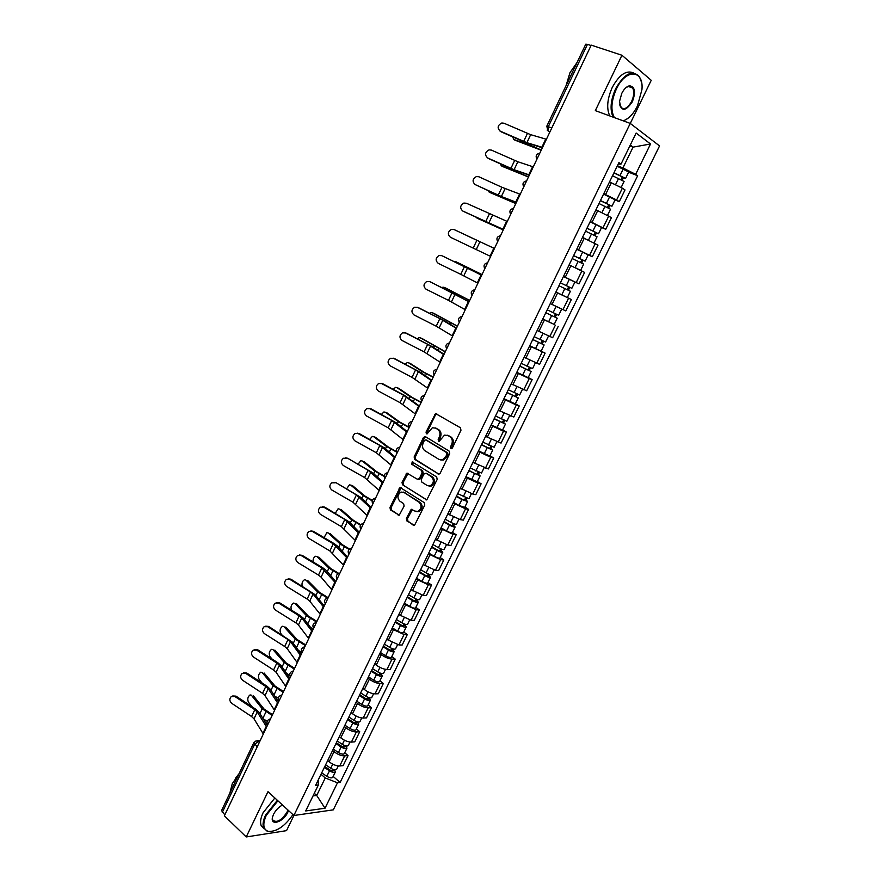 <?xml version="1.0" encoding="UTF-8"?>
<svg xmlns="http://www.w3.org/2000/svg" width="881" height="881" viewBox="0 0 881 881"><rect width="100%" height="100%" fill="white"/><g stroke="black" fill="none" stroke-linecap="round" stroke-linejoin="round"><path stroke-width="1.32" d="M450.863 448.638L452.36 448.033L460.972 430.225L460.433 427.759L435.533 413.541L426.041 432.086L426.393 433.793L427.12 433.87L432.351 427.77L435.655 428.144L437.615 429.322C440.015 431.161 440.566 433.782 439.267 437.152L438.176 439.443L438.54 441.161L439.278 441.238L444.509 435.126L447.911 435.489L449.916 436.69C452.349 438.562 452.911 441.205 451.601 444.597L450.499 446.898L450.863 448.638M406.35 518.424L406.846 520.902L414.499 525.373L424.774 505.11L424.268 502.622L400.062 487.457L389.964 507.478L390.437 509.923L399.236 515.198L404.115 506.09L403.619 503.624L399.787 501.091C396.99 497.699 397.408 494.693 401.053 492.061L403.95 492.391L419.158 502.313C422.01 505.694 421.625 508.722 417.99 511.409L414.929 511.079L411.262 509.273L406.35 518.424L407.44 518.59L407.936 521.078L413.343 525.252M246.228 836.95L286.523 830.651L293.891 815.498L267.989 791.667L246.228 836.95L224.38 815.817L591.228 45.129L621.942 55.25L595.325 110.632L630.245 123.406L293.858 815.498L333.304 809.859L659.55 145.916L630.245 123.406M438.066 474.055L440.192 473.218L449.684 453.583L449.156 451.105L425.501 436.701L423.42 437.56L414.147 456.931L414.654 459.364L438.925 474.231M437.185 479.44L426.8 499.868L402.507 484.737L402.011 482.292L406.934 473.13L417.352 479.231L419.433 478.416L422.076 472.91L421.581 470.454L411.801 464.276L412.154 461.908L436.668 476.951L437.185 479.44M630.267 123.428L651.235 80.292L621.942 55.25M224.82 814.892L221.549 810.586L253.772 742.771M546.782 126.214L585.766 44.182L587.462 44.347L548.345 126.6L548.092 131.005L549.744 132.293M591.041 45.526L587.462 44.347M603.771 193.732L616.612 199.965L622.382 188.171L609.52 181.927M622.382 188.171L625.014 189.933L619.266 201.672L615.048 199.943M616.612 199.965L619.266 201.672M601.58 227.496L605.743 229.291L611.447 217.629L595.952 209.777M590.248 221.494L605.743 229.291M588.2 254.851L592.318 256.701L597.99 245.127L582.495 237.418M576.824 249.048L592.318 256.701M573.542 281.347L579.004 283.902L584.621 272.416L570.095 265.302M563.499 276.403L579.004 283.902M557.618 292.933L571.362 299.518L557.618 292.933L552.024 304.408L565.778 310.916L571.362 299.518M550.273 303.549L552.024 304.408M554.039 324.34L542.696 319.131M537.146 330.507L552.64 337.731L558.191 326.411M529.734 345.726L545.108 353.116L529.613 345.969M524.118 357.268L539.613 364.36L545.108 353.116M528.215 377.531L532.135 379.634L529.228 378.599L516.64 372.619M511.178 383.841L526.662 390.79L532.135 379.634M515.374 403.795L519.239 405.954L516.31 405.018L503.745 399.082M498.327 410.216L513.821 417.032L519.239 405.954M502.622 429.884L506.443 432.086L503.48 431.25L490.959 425.347M485.574 436.403L501.058 443.088L506.443 432.086M489.957 455.774L493.745 458.032L490.739 457.294L478.251 451.424M472.91 462.404L488.393 468.956L493.745 458.032M477.381 481.489L481.125 483.801L478.086 483.151L465.642 477.326M460.334 488.217L472.767 494.032L475.817 494.637L481.125 483.801M464.904 507.016L468.604 509.383L465.531 508.822L453.12 503.029M447.845 513.854L460.245 519.625L463.329 520.142L468.604 509.383M452.504 532.377L456.16 534.778L453.054 534.315L440.687 528.567M435.445 539.304L447.812 545.042L450.929 545.471L456.16 534.778M440.192 557.552L443.815 559.997L440.676 559.633L428.331 553.907M423.144 564.578L435.456 570.282L438.617 570.624L443.815 559.997M427.968 582.55L431.547 585.05L428.375 584.764L416.074 579.081M410.92 589.675L423.199 595.347L426.382 595.589L431.547 585.05M415.832 607.372L419.367 609.916L416.173 609.729L403.905 604.08M398.774 614.597L411.031 620.235L414.246 620.389L419.367 609.916M403.773 632.029L407.275 634.617L404.049 634.507L391.814 628.891M386.726 639.342L398.939 644.947L402.188 645.013L407.275 634.617M391.803 656.51L395.261 659.153L392.001 659.12C388.653 658.834 385.085 657.358 381.308 654.693L379.81 653.548M374.755 663.922L376.253 665.078C380.008 667.754 383.576 669.23 386.935 669.483L390.206 669.472L395.261 659.153M379.909 680.826L383.334 683.502L380.041 683.568C376.672 683.348 373.115 681.894 369.37 679.185L367.884 678.018M362.873 688.325L364.349 689.504C368.071 692.213 371.628 693.666 375.009 693.854L378.312 693.765L383.334 683.502M368.104 704.976L371.496 707.696L368.17 707.839C364.778 707.696 361.221 706.254 357.51 703.512L356.045 702.333M351.067 712.564L352.521 713.753C356.21 716.506 359.767 717.949 363.17 718.059L366.507 717.883L371.496 707.696M356.376 728.95L359.723 731.726L356.376 731.946C352.962 731.869 349.416 730.448 345.737 727.673L344.284 726.473M339.339 736.637L340.782 737.849C344.438 740.635 347.984 742.055 351.409 742.099L354.779 741.835L359.723 731.726M344.735 752.77L348.05 755.59L344.669 755.887C341.222 755.887 337.687 754.477 334.042 751.669L332.611 750.447M327.699 760.534L329.12 761.768C332.743 764.598 336.278 765.996 339.736 765.974L343.127 765.633L348.05 755.59M617.394 165.771L622.922 167.93L633.076 147.127L630.289 145.068M629.871 145.916L633.076 147.127L650.53 143.988L635.653 174.339L622.922 167.93M618.187 164.13L621.028 164.075L636.148 133.042L650.53 143.988M313.03 795.928L316.72 795.466L325.254 777.978L337.489 782.78L340.11 782.482L637.646 175.737L635.653 174.339M337.489 782.78L325.012 808.24L305.707 810.949L318.349 785.015L318.217 780.004M621.028 164.075L618.936 162.6L315.618 785.334L318.349 785.015M314.308 793.307L316.72 795.466L325.012 808.24M325.254 777.978L321.014 774.256M628.627 172.191L637.646 175.737M333.161 776.425L340.11 782.482M451.689 448.693L452.658 444.861C453.957 441.469 453.396 438.837 450.973 436.965L449.916 436.69M447.372 435.214L450.973 436.965M435.148 427.88L438.683 429.598C441.073 431.448 441.623 434.058 440.335 437.428L439.355 441.205M436.778 413.795L435.5 414.83L427.109 432.362L427.208 433.837M425.688 436.822L424.488 437.835L415.226 457.173L415.733 459.607L439.035 474.22M446.931 454.277L446.557 452.548L425.82 439.883L424.367 440.478L423.221 442.868C421.944 446.204 422.484 448.814 424.84 450.687L438.958 459.408L442.471 459.772L445.764 456.699L446.931 454.277L447.989 454.53L447.625 452.801L446.557 452.548M426.393 440.026L447.625 452.801M440.72 459.992L443.539 460.025L446.821 456.942L445.764 456.699M447.989 454.53L446.821 456.942M426.679 499.901L402.507 484.737M408.112 473.328L403.102 482.502L403.586 484.946M418.431 479.451L420.512 478.636L423.155 473.141L422.649 470.685L411.801 464.276M413.178 462.173L412.881 464.518M427.186 485.508L430.181 485.827C433.926 483.129 434.344 480.079 431.437 476.676L425.986 473.24L423.893 474.066L421.25 479.572L421.757 482.039L427.186 485.508M428.893 486.037L431.261 486.037C434.994 483.339 435.412 480.299 432.516 476.907L431.437 476.676M426.217 473.284L432.516 476.907M412.429 509.438L407.44 518.59M416.779 511.641L419.07 511.597C422.704 508.91 423.089 505.881 420.248 502.511L419.158 502.313M403.3 492.072L420.248 502.511M401.229 487.645L391.054 507.654L391.538 510.11L399.181 515.22M541.198 150.233L514.956 140.156M512.632 136.852L513.799 139.495L515.44 140.431M612.537 175.726L624.089 181.464L621.171 187.422M613.903 172.929L623.296 177.356L622.228 177.081L621.039 179.526M614.024 172.687L625.576 178.425L623.352 177.841L622.228 180.153M617.163 166.234L628.715 171.993L625.576 178.425M622.404 176.718L623.352 177.841M541.297 150.023L529.58 144.913L513.799 139.495M546.418 139.264L530.67 134.672L503.987 123.23L501.807 122.988C497.534 125.311 497.016 128.031 500.265 131.17L499.879 130.972M542.542 147.424L526.882 142.678L500.265 131.17M542.344 147.832L524.371 142.006L501.003 131.754M528.457 177.004L502.655 166.531M500.21 163.8L501.377 165.826L503.029 166.729M598.992 203.533L610.522 209.215L607.56 215.261M600.379 200.703L609.729 205.13L608.683 204.81L607.438 207.376M600.468 200.516L611.987 206.198L609.828 205.526L608.628 207.982M603.584 194.117L615.114 199.811L611.987 206.198M608.815 204.535L609.828 205.526M528.534 176.85L501.377 165.826M515.803 203.577L490.442 192.719M487.997 190.604L490.706 192.851M585.546 231.141L597.054 236.758L594.047 242.903M586.944 228.278L596.261 232.694L595.237 232.331L593.926 235.018M587.01 228.146L598.507 233.773L596.393 233.013L595.115 235.612M590.105 221.792L601.613 227.43L598.507 233.773M595.336 232.144L596.393 233.013M515.859 203.478L489.043 191.981M503.249 229.974L478.328 218.719M476.092 217.332L478.46 218.785M572.198 258.551L583.674 264.113M576.02 268.077L579.081 269.564M573.608 255.644L582.881 260.071L581.889 259.664L580.524 262.461M573.652 255.567L585.127 261.139L583.068 260.291L581.713 263.045M576.725 249.257L588.211 254.84L585.127 261.139M581.945 259.554L583.068 260.291M487.204 222.53L476.797 217.948M503.271 229.919L493.008 225.096M533.28 166.872L517.852 161.752L491.378 150.089L489.043 149.869C484.946 152.226 484.484 154.935 487.678 157.974L487.479 157.875M529.426 174.978L514.086 169.692L487.678 157.974M529.283 175.275L511.63 168.91L488.437 158.514M520.242 194.272L501.972 187.29L478.857 176.762L476.379 176.563C472.447 178.953 472.051 181.629 475.189 184.592L498.987 195.637L516.31 202.52M516.409 202.311L501.377 196.518L475.189 184.592M507.291 221.483L466.423 203.258L463.824 203.071C460.036 205.482 459.695 208.136 462.778 211.033L463.131 211.231M503.492 229.467L462.778 211.033M503.436 229.567L463.571 211.473M623.197 120.829C628.627 118.979 633.384 114.023 637.47 105.962L641.941 89.587C643.923 69.456 625.719 68.509 616.37 89.069C611.227 100.93 610.555 110.444 614.365 117.602M627.933 118.34L623.495 120.939M613.132 117.151C609.751 109.696 610.588 100.214 615.643 88.695C624.497 73.42 632.448 69.467 639.485 76.812L641.467 82.131M621.766 93.386C624.012 88.981 626.589 86.437 629.497 85.776C635.014 86.679 635.95 92.031 632.316 101.833C625.224 111.953 620.984 111.766 619.563 101.293L621.766 93.386M619.673 104.663L620.521 106.887C623.825 110.334 627.514 108.528 631.6 101.469C634.034 95.952 634.375 91.448 632.635 87.957L628.913 86.206L626.006 87.593M566.087 85.6L569.941 72.727L577.132 62.364M609.773 115.918C606.37 108.473 607.185 99.002 612.229 87.494C619.244 74.665 626.336 69.819 633.505 72.958M630.895 86.404L631.225 87.472M277.9 800.796L266.293 815.31C262.516 823.977 263.111 829.318 268.077 831.334C276.403 832.016 284.684 826.455 292.921 814.639M272.692 831.334L267.428 831.455L263.584 827.854C262.461 824.572 263.133 820.299 265.599 815.035L277.35 800.289M288.494 810.553L287.768 812.326C283.385 822.105 270.06 826.466 272.515 817.161L273.55 814.297C275.742 810.113 278.715 807.018 282.482 805.025M272.405 817.689L272.625 819.903C276.535 823.283 281.347 820.663 287.085 812.062L287.9 810.002M229.875 793.054L232.265 783.727L238.971 773.925M264.003 828.757L261.128 825.508C259.994 822.226 260.655 817.953 263.111 812.711L274.85 797.988M235.623 778.055L239.125 773.595M494.45 248.453L467.668 236.009M564.159 295.961L555.9 292.007L564.159 295.961M558.95 285.752L570.403 291.248L567.353 297.492M563.444 276.535L569.357 279.332L566.296 285.609L560.382 282.801L569.611 287.239L568.641 286.788L567.221 289.706M566.296 285.609L571.846 288.307L569.831 287.371L568.41 290.278M569.357 279.332L574.908 282.052L571.846 288.307M568.652 286.765L569.831 287.371M482.017 274.575L456.105 261.811L454.574 261.822M545.813 312.722L557.221 318.206L554.204 324.395L542.773 318.966M545.791 312.755L557.221 318.206M555.448 313.812L554.028 316.708M559.006 307.766L550.262 303.582M547.222 309.826L558.664 315.277L561.693 309.066L560.988 308.702M550.251 303.604L561.693 309.066M556.638 314.374L555.261 317.182M482.028 274.542L456.105 261.811M494.428 248.486L454.078 229.556L451.358 229.401C447.724 231.824 447.416 234.456 450.455 237.275L490.651 256.426L450.455 237.275M441.822 255.677L438.991 255.534C435.489 257.979 435.236 260.578 438.22 263.342L460.774 274.343L464.43 266.635L442.416 255.942M481.665 275.301L464.43 266.635M477.92 283.175L460.774 274.343M481.698 275.246L442.647 256.041M445.577 287.977L443.033 287.151L441.954 287.602M532.785 339.482L544.139 344.956L541.143 351.101M532.73 339.57L544.139 344.956M542.322 340.683L540.945 343.502M534.15 336.663L545.57 342.048L548.533 335.991M543.511 341.222L542.233 343.854M469.705 300.443L445.764 288.054M469.661 300.52L444.079 287.305M433.518 313.207L431.051 312.447L429.554 313.262M519.845 366.044L531.155 371.518L528.171 377.619L516.795 372.3M519.768 366.188L531.155 371.518M529.294 367.355L527.95 370.097M521.178 363.302L532.565 368.632L535.439 362.752M530.483 367.895L529.294 370.339M457.459 326.157L433.826 313.339M457.404 326.278L432.13 312.623M421.547 338.282L419.147 337.577L417.308 338.778M506.993 392.419L518.259 397.893L515.308 403.927M506.894 392.618L518.259 397.893M503.943 398.686L515.297 403.95M516.354 393.829L515.055 396.505M508.293 389.743L519.658 395.029L522.455 389.314M517.554 394.358L516.442 396.626M445.301 351.695L421.977 338.458M445.224 351.871L420.27 337.764M409.643 363.181L407.33 362.531L405.205 364.139M494.241 418.607L505.463 424.069L502.522 430.093L491.18 424.884M494.12 418.849L505.463 424.069M503.514 420.127L502.247 422.726M495.507 416.008L506.85 421.228L509.559 415.689M504.714 420.644L503.69 422.726M433.232 377.057L423.871 372.156L410.205 363.401M433.133 377.277L422.153 371.496L408.498 362.741M397.838 387.926L395.591 387.321L393.245 389.369M481.577 444.608L492.743 450.07L489.825 456.039L478.515 450.885M481.433 444.905L492.743 450.07M490.761 446.226L489.528 448.759M482.81 442.075L494.131 447.24L496.752 441.877M491.961 446.733L491.025 448.649M421.239 402.254L411.945 397.287L398.509 388.18M421.118 402.507L410.216 396.659L396.791 387.541M386.098 412.506L383.929 411.945L381.407 414.433M469 470.421L475.222 473.824L478.449 474.385L480.123 475.883L477.227 481.808L465.939 476.709M468.835 470.773L480.123 475.883M478.108 472.15L476.907 474.606M470.201 467.954L481.511 473.053M479.297 472.634L478.449 474.385M409.335 427.263L400.106 422.252L386.891 412.793M409.191 427.571L398.366 421.647L385.173 412.187M374.447 436.932L372.355 436.403L369.701 439.355M456.512 496.058L462.69 499.505L465.432 500.441L464.65 499.692L465.961 499.934L467.591 501.509L464.728 507.368M456.325 496.455L461.875 499.549L467.591 501.509M453.451 502.346L458.99 505.452L464.716 507.401M465.531 497.886L464.375 500.276M457.68 493.657L468.956 498.723L471.423 493.679M466.732 498.36L465.961 499.934M396.417 451.546L388.345 447.041L375.361 437.229M396.626 452.085L386.594 446.469L373.621 436.657M362.873 461.192L360.858 460.686L358.104 464.133M444.123 521.508L450.246 524.988L452.999 525.891L452.239 525.098L453.561 525.307L455.147 526.959L452.305 532.774C451.479 533.159 449.563 532.542 446.557 530.946L441.051 527.807M443.903 521.948L449.42 525.076C452.427 526.673 454.343 527.301 455.147 526.959M453.054 523.435L451.92 525.759M445.257 519.184L450.775 522.301C453.792 523.898 455.697 524.525 456.501 524.195L456.523 524.162M454.255 523.909L453.561 525.307M384.127 475.927L376.661 471.665L363.897 461.512M384.127 476.423L374.91 471.126L362.157 460.972M429.642 281.612L426.723 281.502C423.354 283.946 423.133 286.523 426.074 289.221L448.462 300.366L452.085 292.712L429.851 281.689M469 301.919L452.085 292.712M465.278 309.738L448.462 300.366M469.066 301.776L430.49 281.931M417.55 307.37L414.544 307.271C411.295 309.727 411.119 312.281 414.004 314.935L436.238 326.212L439.839 318.614L417.462 307.326M456.413 328.36L439.839 318.614M452.724 336.113L436.238 326.212M456.523 328.117L444.663 321.014L418.42 307.645M405.546 332.952L402.452 332.875C399.324 335.32 399.181 337.852 402.022 340.462L424.091 351.871L427.67 344.328L405.26 332.82M443.925 354.603L427.67 344.328M440.258 362.3L424.091 351.871M444.079 354.272L432.472 346.751L406.427 333.183M393.62 358.358L390.459 358.292C387.442 360.747 387.321 363.247 390.118 365.813L412.033 377.365L415.579 369.866L393.157 358.149M431.514 380.658L415.579 369.866M427.88 388.312L412.033 377.365M431.712 380.251L420.358 372.311L394.512 358.545M381.781 383.587L378.555 383.543C375.636 385.988 375.548 388.466 378.301 390.988L400.062 402.672L403.586 395.228L381.132 383.323M419.202 406.537L403.586 395.228M415.59 414.136L400.062 402.672M419.433 406.042L404.467 395.349L382.695 383.731M370.009 408.641L366.727 408.619C363.908 411.053 363.853 413.508 366.562 415.997L388.169 427.814L391.671 420.413L369.194 408.321M406.967 432.23L391.671 420.413M403.377 439.773L388.169 427.814M407.253 431.646L396.373 422.902L370.945 408.74M358.336 433.529L354.999 433.518C352.268 435.941 352.235 438.386 354.9 440.83L376.352 452.779L379.832 445.434L357.356 433.166M394.82 457.746L379.832 445.434M391.263 465.234L376.352 452.779M395.14 457.074L384.512 447.933L359.283 433.595M346.729 458.252L343.348 458.252C340.705 460.664 340.694 463.087 343.326 465.509L364.624 477.568L368.071 470.278L347.687 458.263L345.594 457.845M382.761 483.085L368.071 470.278M379.226 490.519L364.624 477.568M383.125 482.325L372.729 472.8L347.687 458.263M351.376 485.299L349.438 484.814L346.64 488.768M431.811 546.782L437.901 550.295L440.654 551.165L439.916 550.339L441.249 550.504L442.791 552.222L439.971 557.992M431.569 547.266L437.042 550.427C440.037 552.035 441.954 552.629 442.791 552.222M428.739 553.092L434.201 556.252C437.196 557.86 439.112 558.444 439.96 558.036M440.665 548.808L439.564 551.054M432.912 544.524L438.386 547.674C441.381 549.27 443.308 549.876 444.134 549.48L446.447 544.755M441.855 549.259L441.249 550.504M372.278 500.331L365.053 496.124L352.51 485.64M372.123 500.793L363.302 495.618L350.759 485.123M339.967 509.251L338.095 508.789L335.298 513.271M419.587 571.879L425.622 575.436L428.397 576.251L427.681 575.392L429.025 575.535L430.523 577.319L427.726 583.046C426.833 583.563 424.906 583.002 421.933 581.394L416.515 578.189M419.323 572.419L424.752 575.612C427.737 577.209 429.664 577.782 430.523 577.319M428.353 574.005L427.285 576.185M420.655 569.688L426.096 572.87C429.069 574.478 430.996 575.051 431.855 574.588L434.091 570.029M429.554 574.445L429.025 575.535M360.77 524.702L353.534 520.418L341.2 509.592M360.472 525.153L351.772 519.933L339.449 509.108M328.624 533.049L326.829 532.598L324.087 537.641M407.44 596.8L413.442 600.39L416.217 601.172L415.524 600.28L416.889 600.379L418.343 602.241L415.568 607.912M407.165 597.384L412.55 600.611C415.524 602.219 417.451 602.758 418.343 602.241M404.368 603.122L409.753 606.348C412.715 607.967 414.643 608.507 415.546 607.967M416.14 599.025L415.105 601.139M408.487 594.675L413.883 597.891C416.845 599.498 418.772 600.049 419.664 599.532L419.686 599.487M417.341 599.454L416.889 600.379M349.603 549.061L342.081 544.546L329.968 533.401M349.118 549.458L340.308 544.095L328.206 532.939M317.017 556.583L315.64 556.252C313.768 557.199 312.898 559.072 313.019 561.891M395.393 621.557L401.351 625.169L404.126 625.917L403.454 624.992L404.831 625.047L406.24 626.986L403.487 632.613M395.084 622.173L400.437 625.433C403.388 627.052 405.326 627.569 406.24 626.986M392.309 627.878L397.65 631.137C400.602 632.756 402.54 633.263 403.465 632.668M404.005 623.858L403.002 625.917M396.395 619.486L401.758 622.735C404.709 624.354 406.637 624.871 407.562 624.288L407.584 624.244M405.205 624.288L404.831 625.047M338.833 573.443L330.716 568.52L318.801 557.045M338.084 573.74L328.932 568.091L317.039 556.616M305.861 580.05L304.518 579.742C302.436 580.964 301.643 583.068 302.128 586.052M383.422 646.136L389.336 649.782L392.122 650.486L391.461 649.528L392.849 649.55L394.225 651.555L391.494 657.149M383.092 646.797L388.411 650.079C391.34 651.709 393.278 652.204 394.225 651.555M380.339 652.458L385.647 655.75C388.576 657.38 390.514 657.865 391.461 657.204M391.957 648.537L390.977 650.519M384.391 644.121L389.71 647.403C392.651 649.033 394.589 649.528 395.536 648.879L395.558 648.834M393.146 648.945L392.849 649.55M328.206 597.703L319.418 592.329L307.722 580.535M327.446 598.056L317.634 591.933L305.949 580.127M324.571 605.324L322.975 604.432M294.783 603.364L293.483 603.089C291.038 604.851 290.411 607.229 291.589 610.236M371.529 670.54L377.398 674.229L380.196 674.89L379.557 673.899L380.966 673.888L382.299 675.958L379.579 681.509M371.187 671.256L376.462 674.571C379.37 676.201 381.319 676.663 382.299 675.958M368.445 676.872L373.709 680.187C376.627 681.828 378.577 682.279 379.557 681.564M379.986 673.029L379.05 674.956M372.476 668.591L377.762 671.906C380.68 673.536 382.618 674.009 383.587 673.304L383.62 673.249M316.918 621.413L308.196 615.984L296.699 603.87M316.609 622.052L306.401 615.61L294.926 603.496M313.295 629.023L310.619 627.503M335.198 482.799L331.785 482.81C329.219 485.211 329.23 487.611 331.818 490.001L352.973 502.192L356.398 494.957L336.179 482.777L333.921 482.37M370.791 508.238L356.398 494.957M367.278 515.627L352.973 502.192M371.187 507.412L361.023 497.501L336.179 482.777M323.756 507.181L320.299 507.203C317.81 509.592 317.843 511.971 320.398 514.339L341.399 526.651L344.801 519.46L323.756 507.181L324.748 507.126L322.347 506.729M358.897 533.225L344.801 519.46M355.406 540.56L341.399 526.651M359.327 532.311L349.405 522.026L324.748 507.126M312.381 531.408L308.901 531.43C306.478 533.809 306.533 536.177 309.044 538.522L329.901 550.944L333.282 543.797L312.381 531.408L313.394 531.309L310.85 530.935M347.081 558.036L333.282 543.797M343.612 565.327L329.901 550.944M347.555 557.045L337.852 546.385L334.262 543.676L313.394 531.309M301.093 555.471L297.58 555.504C295.223 557.86 295.289 560.206 297.778 562.53L318.493 575.084L321.851 567.981L301.093 555.471L302.117 555.327L299.441 554.975M335.353 582.682L321.851 567.981M331.906 589.918L321.102 577.132L318.493 575.084M335.859 581.614L326.388 570.58L322.842 567.816L302.117 555.327M289.871 579.368L286.336 579.401C284.045 581.757 284.134 584.081 286.578 586.383L307.15 599.047L310.486 591.999L289.871 579.368L290.917 579.191L288.12 578.861M323.701 607.152L313.074 594.08L310.486 591.999M320.288 614.343L309.727 601.15L307.15 599.047M324.252 606.007L315.002 594.609L290.917 579.191M278.726 603.111L275.169 603.144C272.945 605.478 273.044 607.791 275.456 610.081L295.884 622.856L299.199 615.852L278.726 603.111L279.784 602.89L276.876 602.593M312.138 631.457L301.754 617.977L299.199 615.852M308.735 638.593L298.428 624.992L295.884 622.856M312.722 630.234L303.681 618.484L300.223 615.61L279.784 602.89M283.781 626.523L282.515 626.27C280.07 628.12 279.486 630.543 280.764 633.516L281.843 634.727M359.723 694.779L365.549 698.501L368.357 699.129L367.74 698.104L369.15 698.06L370.438 700.197L367.751 705.703M359.36 695.538L364.591 698.875C367.498 700.516 369.447 700.957 370.438 700.197M356.64 701.111L361.871 704.47C364.767 706.11 366.716 706.54 367.718 705.758M368.104 697.367L367.19 699.228M360.637 692.895L365.879 696.232C368.787 697.873 370.736 698.314 371.727 697.554L371.76 697.499M305.718 644.947L297.051 639.474L285.763 627.063M305.388 645.63L295.256 639.132L283.979 626.71M301.919 652.458L298.483 650.486M267.659 626.688L264.08 626.732C261.91 629.056 262.02 631.347 264.41 633.615L284.695 646.511L287.988 639.551L267.659 626.688L268.727 626.435L265.721 626.16M300.641 655.607L290.51 641.72L287.988 639.551M297.271 662.688L287.217 648.68L284.695 646.511M301.258 654.297L292.448 642.194L268.727 626.435M272.857 649.539L271.623 649.308C269.223 651.147 268.65 653.548 269.905 656.532L272.009 658.988M347.995 718.852L353.788 722.607L356.596 723.202L356.001 722.145L357.422 722.068L358.677 724.259L356.001 729.732M347.61 719.656L352.807 723.026C355.693 724.667 357.653 725.085 358.677 724.259M344.911 725.195L350.098 728.576C352.984 730.217 354.933 730.624 355.968 729.787M356.298 721.528L355.417 723.323M348.887 717.035L354.085 720.405C356.97 722.046 358.93 722.464 359.955 721.649L359.988 721.583M294.584 668.338L285.973 662.82L274.883 650.09M294.232 669.064L284.178 662.501L273.099 649.771M289.794 675.264L286.556 673.392M256.657 650.112L253.067 650.167C250.953 652.469 251.074 654.748 253.431 656.995L273.573 670L276.843 663.085L256.657 650.112L257.748 649.826L254.642 649.583M289.232 679.581L279.343 665.298L276.843 663.085M285.885 686.618L276.061 672.214L273.573 670M289.882 678.205L281.281 665.75L277.9 662.776L257.748 649.826M261.998 672.401L260.798 672.192C258.463 674.009 257.891 676.41 259.113 679.405L262.086 683.017M336.355 742.76L342.092 746.548L344.923 747.099L344.339 746.02L345.77 745.899L346.982 748.167L344.328 753.596M335.947 743.608L341.101 747C343.975 748.652 345.936 749.048 346.982 748.167M333.26 749.103L338.414 752.517C341.277 754.169 343.238 754.554 344.295 753.662M344.581 745.524L343.733 747.264M337.214 740.998L342.379 744.401C345.242 746.053 347.202 746.438 348.259 745.568L348.292 745.502M283.517 691.574L274.982 686.002L264.08 672.985M283.153 692.334L273.165 685.715L262.285 672.677M278.319 698.237L274.806 696.177M245.733 673.392L242.132 673.436C240.073 675.727 240.205 677.985 242.528 680.22L262.538 693.336L265.787 686.475L245.733 673.392L246.834 673.062L243.652 672.853M277.889 703.39L268.253 688.722L265.787 686.475M274.564 710.383L264.994 695.594L262.538 693.336M278.583 701.948L270.192 689.151L266.855 686.123L246.834 673.062M251.206 695.109L250.05 694.933C247.759 696.728 247.209 699.129 248.398 702.124L252.12 706.826M324.781 766.514L330.485 770.324L333.315 770.842L332.754 769.73L333.767 769.631M324.351 767.395L329.483 770.82C332.335 772.483 334.295 772.835 335.375 771.91L334.417 769.774M321.697 772.857L326.807 776.293C329.659 777.956 331.63 778.308 332.71 777.361L332.743 777.295M332.941 769.355L332.115 771.04M325.618 764.807L330.749 768.232C333.602 769.895 335.562 770.258 336.641 769.322L336.674 769.256M272.537 714.656L264.047 709.04L253.354 695.715M272.152 715.449L262.23 708.776L251.548 695.439M267.196 721.22L263.199 718.863M234.886 696.508L231.263 696.552C229.258 698.831 229.401 701.078 231.692 703.302L251.57 716.517L254.796 709.701L234.886 696.508L235.998 696.144L232.727 695.968M266.635 727.045L257.23 711.98L254.796 709.701M263.331 733.994L253.992 718.819L251.57 716.517M267.361 725.526L259.168 712.399L255.875 709.315L235.998 696.144M259.939 741.119L258.43 741.218L254.598 744.423L222.265 812.425M259.454 742.132L256.085 740.833L253.805 742.716L257.241 746.791M549.887 131.996L547.134 130.069M351.409 742.099L356.376 731.946M363.17 718.059L368.17 707.839M375.009 693.854L380.041 683.568M386.935 669.483L392.001 659.12M398.939 644.947L404.049 634.507M411.031 620.235L416.173 609.729M423.199 595.347L428.375 584.764M435.456 570.282L440.676 559.633M447.812 545.042L453.054 534.315M460.245 519.625L465.531 508.822M472.767 494.032L478.086 483.151M485.376 468.252L490.739 457.294M498.073 442.284L503.48 431.25M510.87 416.14L516.31 405.018M523.755 389.798L529.228 378.599M536.727 363.269L542.244 351.982M549.799 336.542L555.36 325.177M562.97 309.627L568.575 298.174M576.24 282.515L581.878 270.985M589.598 255.193L595.281 243.585M603.056 227.683L608.782 215.977M339.736 765.974L344.669 755.887M329.12 761.768L334.042 751.669M340.782 737.849L345.737 727.673M352.521 713.753L357.51 703.512M364.349 689.504L369.37 679.185M376.253 665.078L381.308 654.693M388.235 640.487L393.333 630.025M400.304 615.72L405.436 605.181M412.462 590.777L417.627 580.172M424.697 565.657L429.906 554.975M437.031 540.361L442.273 529.613M449.442 514.889L454.717 504.064M461.941 489.23L467.26 478.328M474.54 463.395L479.892 452.416M487.226 437.372L492.611 426.305M500.001 411.163L505.43 400.018M512.863 384.766L518.336 373.533M525.825 358.171L531.331 346.861M538.875 331.388L544.425 319.99M565.272 277.229L570.899 265.666M578.619 249.852L584.29 238.2M592.054 222.265L597.77 210.537M605.599 194.481L611.359 182.664M539.59 153.613L537.322 158.393M526.386 181.365L524.129 186.111M513.271 208.918L511.024 213.631M500.243 236.273L498.018 240.954M487.325 263.43L485.112 268.066M474.485 290.389L472.293 294.992M461.743 317.149L459.574 321.73M449.101 343.722L446.942 348.259M436.547 370.108L434.399 374.612M424.069 396.296L421.944 400.778M411.691 422.307L409.577 426.745M399.401 448.132L397.298 452.548M387.2 473.769L385.107 478.152M375.075 499.23L373.004 503.58M363.038 524.514L360.99 528.831M351.09 549.623L349.052 553.918M339.218 574.555L337.192 578.817M327.435 599.311L325.419 603.54M315.728 623.902L313.735 628.109M304.11 648.317L302.128 652.491M292.569 672.566L290.587 676.718M281.105 696.662L279.145 700.769M269.718 720.581L267.769 724.667M459.309 322.27C457.735 319.164 458.649 317.215 462.051 316.422L462.096 316.411M446.7 348.766C445.136 345.715 446.017 343.777 449.354 342.951L449.486 342.918M434.179 375.075C432.615 372.079 433.474 370.152 436.745 369.282L436.954 369.238M421.746 401.196C420.193 398.245 421.03 396.329 424.235 395.426L424.521 395.371M409.401 427.131C407.859 424.235 408.663 422.318 411.812 421.393L412.165 421.316M397.133 452.889C395.602 450.037 396.395 448.121 399.489 447.174L399.908 447.074M384.964 478.471C383.444 475.652 384.204 473.747 387.255 472.767L387.728 472.656M372.872 503.866C371.364 501.091 372.101 499.197 375.108 498.183L375.636 498.062M360.858 529.096C359.371 526.342 360.098 524.448 363.049 523.413L363.633 523.281M348.942 554.149C347.455 551.429 348.16 549.535 351.079 548.478L351.706 548.334M337.093 579.026C335.628 576.339 336.322 574.445 339.185 573.366L339.868 573.201M325.331 603.727C323.878 601.062 324.56 599.179 327.38 598.078L328.106 597.913M313.658 628.263C312.204 625.631 312.876 623.748 315.662 622.625L316.433 622.438M302.051 652.634C300.619 650.024 301.28 648.141 304.033 646.995L304.826 646.808M290.532 676.839C289.111 674.251 289.761 672.368 292.481 671.201L293.307 671.003M279.09 700.88C277.68 698.314 278.319 696.431 281.006 695.241L281.876 695.032M267.725 724.755C266.326 722.211 266.954 720.328 269.619 719.116L270.511 718.907M551.814 127.932L546.771 126.236L548.092 131.005L550.008 131.743M452.658 444.861L451.601 444.597M448.969 435.765L447.911 435.489M439.234 439.707L438.176 439.443M440.335 437.428L439.267 437.152M438.683 429.598L437.615 429.322M436.712 428.419L435.655 428.144M427.109 432.362L426.041 432.086M435.5 414.83L434.443 414.544M451.546 447.163L450.499 446.898M415.733 459.607L414.654 459.364M415.226 457.173L414.147 456.931M424.488 437.835L423.42 437.56M426.889 440.148L425.82 439.883M426.613 499.912L425.655 499.736M403.102 482.502L402.011 482.292M407.033 474.297L405.943 474.077M420.512 478.636L419.433 478.416M423.155 473.141L422.076 472.91M422.649 470.685L421.581 470.454M427.065 473.46L425.986 473.24M411.405 510.374L410.315 510.187M405.04 492.6L403.95 492.391M399.137 515.231L398.124 515.066M391.538 510.11L390.437 509.923M391.054 507.654L389.964 507.478M400.194 488.592L399.093 488.382M407.936 521.078L406.846 520.902M618.616 178.38L615.621 184.536M623.263 168.877L620.103 175.341M529.977 144.077L529.58 144.913M534.888 145.563L534.282 146.841M526.882 142.678L530.67 134.672M541.881 147.215L545.757 139.066M523.666 141.434L527.444 133.438M605.027 206.231L601.998 212.442M609.63 196.793L606.502 203.214M517.158 171.101L516.905 171.652M521.97 172.753L521.552 173.634M591.536 233.883L588.486 240.128M596.107 224.512L593.001 230.877M578.145 261.327L575.073 267.626M582.682 252.021L579.599 258.342M514.086 169.692L517.852 161.752M528.787 174.746L532.631 166.652M510.914 168.392L514.658 160.463M501.377 196.518L505.121 188.622M515.781 202.068L519.603 194.029M498.239 195.164L501.972 187.29M488.768 223.146L492.479 215.316M502.864 229.192L506.663 221.219M485.662 221.737L489.362 213.918M564.842 288.561L561.792 294.827M551.649 315.607L548.61 321.818M556.12 306.445L553.081 312.667M475.189 271.282L474.925 271.833M476.236 249.587L479.925 241.812M490.056 256.129L493.823 248.2M473.174 248.134L476.852 240.37M463.802 275.852L467.459 268.121M477.326 282.867L481.07 275.004M538.544 342.456L535.538 348.623M542.96 333.403L539.965 339.537M458.439 294.959L458.076 295.719M462.877 297.205L462.437 298.13M525.539 369.117L522.543 375.24M529.877 360.208L526.948 366.221M446.26 320.651L445.764 321.675M450.654 322.942L450.037 324.23M512.621 395.569L509.659 401.659M516.894 386.825L514.019 392.695M434.157 346.156L433.551 347.455M438.518 348.513L437.725 350.164M499.802 421.845L496.851 427.88M503.998 413.255L501.19 418.993M422.153 371.496L421.415 373.048M426.459 373.896L425.501 375.912M487.072 447.933L484.143 453.924M491.191 439.487L488.448 445.103M410.216 396.659L409.357 398.476M414.488 399.115L413.365 401.472M474.43 473.835L471.522 479.782M478.482 465.531L475.806 471.016M398.366 421.647L397.386 423.717M402.595 424.157L401.307 426.867M461.875 499.549L458.99 505.452M465.851 491.389L463.241 496.752M386.594 446.469L385.504 448.792M390.779 449.024L389.325 452.074M449.42 525.076L446.557 530.946M453.33 517.07L450.775 522.301M374.91 471.126L373.698 473.692M379.05 473.725L377.442 477.117M451.457 301.919L455.081 294.254M464.694 309.407L468.406 301.599M439.19 327.82L442.802 320.199M452.151 335.771L455.84 328.018M427.01 353.534L430.589 345.969M439.696 361.948L443.352 354.25M414.918 379.061L418.475 371.551M427.329 387.926L430.963 380.284M402.903 404.423L406.438 396.957M415.039 413.74L418.651 406.141M390.977 429.609L394.49 422.197M402.848 439.355L406.438 431.822M379.127 454.618L382.618 447.262M390.735 464.805L394.303 457.316M367.366 479.451L370.824 472.15M378.72 490.067L382.255 482.634M437.042 550.427L434.201 556.252M440.885 542.564L438.386 547.674M363.302 495.618L361.97 498.415M367.399 498.261L365.626 501.983M424.752 575.612L421.933 581.394M428.529 567.882L426.096 572.87M351.772 519.933L350.319 522.984M355.825 522.631L353.898 526.684M412.55 600.611L409.753 606.348M416.261 593.023L413.883 597.891M340.308 544.095L338.756 547.376M344.328 546.837L342.257 551.22M400.437 625.433L397.65 631.137M404.071 617.977L401.758 622.735M328.932 568.091L327.269 571.604M332.919 570.877L330.683 575.579M388.411 650.079L385.647 655.75M391.979 642.767L389.71 647.403M317.634 591.933L315.861 595.677M321.576 594.763L319.186 599.774M376.462 674.571L373.709 680.187M379.964 667.391L377.762 671.906M306.401 615.61L304.518 619.574M310.31 618.484L307.777 623.814M355.682 504.119L359.118 496.862M366.771 515.165L370.284 507.786M344.075 528.622L347.488 521.42M354.911 540.075L358.402 532.752M332.555 552.96L335.936 545.802M343.138 564.831L346.596 557.552M321.102 577.132L324.472 570.029M331.443 589.4L334.879 582.176M309.727 601.15L313.074 594.08M319.825 613.815L323.239 606.635M298.428 624.992L301.754 617.977M308.284 638.053L311.687 630.928M364.591 698.875L361.871 704.47M368.038 691.827L365.879 696.232M295.256 639.132L293.263 643.328M299.122 642.051L296.445 647.678M287.217 648.68L290.51 641.72M296.831 662.127L300.201 655.046M352.807 723.026L350.098 728.576M356.188 716.11L354.085 720.405M284.178 662.501L282.085 666.917M287.999 665.463L285.18 671.399M276.061 672.214L279.343 665.298M285.444 686.046L288.792 679.009M341.101 747L338.414 752.517M344.416 740.216L342.379 744.401M273.165 685.715L270.974 690.341M276.953 688.711L273.991 694.955M264.994 695.594L268.253 688.722M274.145 709.8L277.471 702.807M329.483 770.82L326.807 776.293M332.732 764.157L330.749 768.232M262.23 708.776L259.939 713.621M265.985 711.815L262.879 718.345M253.992 718.819L257.23 711.98M262.912 733.388L266.216 726.451M539.811 153.151C536.287 153.977 535.329 156.003 536.914 159.241M526.618 180.869C523.116 181.673 522.158 183.689 523.743 186.904M513.524 208.379C510.033 209.171 509.086 211.176 510.672 214.369M500.529 235.69C497.049 236.471 496.113 238.454 497.699 241.636M487.622 262.791C484.165 263.573 483.229 265.544 484.814 268.705M474.815 289.706C471.368 290.477 470.432 292.437 472.018 295.587M257.604 740.734L260.203 740.558M436.591 413.839L435.533 413.541M425.534 436.855L424.466 436.591M443.539 460.025L442.471 459.772M408.024 473.361L406.934 473.13M419.532 479.572L418.453 479.352M413.09 462.107L412.154 461.908M431.261 486.037L430.181 485.827M412.352 509.46L411.262 509.273M419.07 511.597L417.99 511.409M401.152 487.667L400.062 487.457M583.674 264.102L580.634 270.346M628.913 86.206L629.497 85.776M632.635 87.957L628.131 86.404M268.077 831.334L267.428 831.455M261.128 825.508L263.584 827.854M484.043 467.866L481.5 473.075M458.891 519.316L456.501 524.195M421.823 595.115L419.664 599.532M409.632 620.037L407.562 624.288M397.54 644.782L395.536 648.879M385.526 669.351L383.587 673.304M373.588 693.754L371.727 697.554M361.739 717.982L359.955 721.649M349.977 742.044L348.259 745.568M335.375 771.91L332.71 777.361M338.293 765.952L336.641 769.322"/></g></svg>
